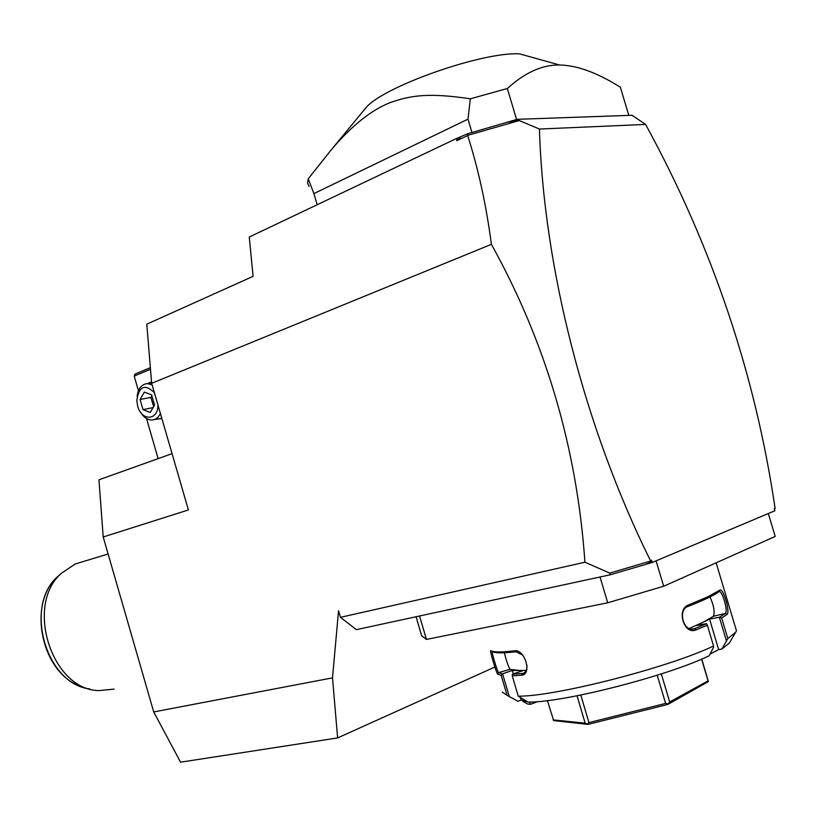 <?xml version="1.0" encoding="UTF-8"?>
<svg xmlns="http://www.w3.org/2000/svg" width="816" height="816" viewBox="0 0 816 816"><rect width="100%" height="100%" fill="white"/><g stroke="black" fill="none" stroke-linecap="round" stroke-linejoin="round"><path stroke-width="1.22" d="M153.714 711.94L332.51 677.861L337.62 737.919L180.55 762.185L153.714 711.94L103.204 536.979L98.96 479.798L172.064 453.655M467.854 133.702L467.68 135.538C478.36 169.045 486.275 205.306 491.395 244.331L151.654 383.326L146.788 324.176L253.093 276.349L249.268 237.028L456.562 138.465L467.854 133.702L517.16 119.32L632.053 115.27L645.599 124.42C712.164 246.299 755.33 374.258 775.088 508.307L774.241 508.664L774.874 510.765L652.208 562.489L610.154 574.801L356.368 629.656L340.476 617.324L338.548 610.735L332.51 677.861M491.395 244.331C545.833 342.434 577.014 448.392 584.929 562.214L340.476 617.324M151.654 383.326L188.404 509.949L103.204 536.979M610.154 574.801L609.766 573.107L584.929 562.214M416.068 616.753L421.658 635.797L426.442 639.428L419.557 615.998M656.084 560.857L663.653 586.255L607.706 602.8L426.442 639.428M607.706 602.8L600.046 576.994M768.325 513.529L775.2 536.438L663.653 586.255M548.974 614.662L512.795 621.976M713.561 646.007C667.774 667.927 554.207 696.772 518.231 696.15L527.993 702.066C561.663 702.953 666.794 676.362 709.124 655.789L713.561 647.292L713.561 646.007L707.339 625.168L696.017 629.921C683.91 635.225 676.107 609.022 688.571 604.962L707.951 596.771L719.804 590.182L718.896 591.784C713.531 595.629 703.239 600.505 688 606.431L688.571 604.962M520.424 697.813L521.118 700.148L517.864 701.26L507.083 695.354L501.208 675.413L497.729 674.23C496.312 673.108 489.172 648.863 490.804 650.729C493.69 652.321 501.585 652.351 514.488 650.821C524.831 648.853 532.389 674.557 521.679 675.189L512.254 675.872L518.231 696.15M507.083 695.354L502.289 692.141M707.339 625.168L706.523 623.679L696.64 625.484L703.137 622.261L689.173 628.483M706.564 623.699L693.916 628.952C683.359 632.339 677.545 609.705 688 606.431M696.017 629.921L694.64 628.708L691.03 629.054M719.804 590.182C722.986 586.959 730.463 611.99 727.046 614.448L721.681 618.008L727.821 638.571L721.925 649.026L718.651 649.577L709.553 619.089L719.579 617.212L721.681 618.008M735.512 627.606L736.471 630.839L735.604 632.329L727.821 638.571M727.046 614.448L725.363 613.438L719.579 617.212M710.012 596.935C713.816 605.401 714.959 611.847 713.429 616.274L703.137 622.261L709.553 619.089M719.386 617.273L726.352 640.611M735.604 632.329L729.392 642.988L721.925 649.026M517.864 701.26L513.264 698.68M709.981 654.146L718.651 649.577M521.118 700.148L525.147 700.465M526.136 670.426L512.366 670.487L513.366 673.863M523.515 674.608L523.127 673.302M504.308 652.769C506.501 661.133 508.409 666.662 510.02 669.355L522.403 670.823L512.468 674.159L512.254 675.872M512.366 670.487L502.391 673.812L498.607 672.598C497.301 671.782 491.059 650.454 492.354 651.596L492.425 651.617C495.302 653.208 503.135 653.249 515.906 651.749L522.617 655.044M509.235 696.415L502.564 673.771M502.391 673.812L501.208 675.413M497.729 674.23L498.607 672.598L510.02 669.355M490.804 650.729L492.425 651.617M514.488 650.821L515.906 651.749L517.324 651.188M521.679 675.189L522.322 673.486L512.407 674.21M526.993 665.213C527.044 669.722 525.688 672.455 522.923 673.384L524.464 672.619M701.77 659.063L708.39 681.584L708.084 680.86L669.681 701.995L667.814 704.443L587.948 724.414L553.636 720.559L547.434 700.607M701.607 659.134L708.084 680.86M708.39 681.584L667.814 704.443M580.788 695.038L588.948 722.609L587.377 724.016L587.948 724.414M587.377 724.016L585.143 723.149L553.126 719.906M577.045 695.783L585.143 723.149M667.988 703.851L665.601 703.423L588.948 722.609M661.327 673.894L669.681 701.995M657.217 675.209L665.601 703.423M718.896 591.784L719.029 591.702C721.946 589.397 728.464 611.429 725.363 613.438L713.429 616.274M645.731 564.305L649.74 562.622L649.975 561.245L609.766 573.107M649.975 561.245L651.505 560.133L652.208 562.489M651.505 560.133L649.74 562.622M467.884 135.293L519.282 120.574L539.437 129.04C543.548 266.312 584.215 426.952 650.444 560.582M460.387 137.251L456.848 140.678L467.68 135.538M456.562 138.465L456.848 140.678M775.088 508.307L774.476 509.449M645.599 124.42L539.437 129.04M508.368 122.104L518.823 120.034L517.16 119.32M518.823 120.034L519.282 120.574M519.384 53.825L559.603 65.005C577.014 65.3 597.271 72.706 620.364 87.22L628.81 115.382M558.94 65.005C541.916 64.892 524.719 72.726 507.348 88.505L516.579 119.513M309.131 186.425L307.54 183.008L308.224 178.816L331.5 149.512C351.92 125.491 371.545 109.844 390.364 102.551C411.346 95.135 429.379 92.708 470.332 98.797L467.996 119.156L471.964 132.529M470.332 98.797L507.348 88.505M467.996 119.156L313.905 193.596L317.179 204.734M308.224 178.816L313.905 193.596M518.915 53.815C480.4 52.122 382.225 87.2 365.833 107.875L331.5 149.512M138.445 390.731L134.201 376.084L150.491 369.26M146.503 418.526L158.141 458.633M147.839 383.51L151.521 381.786M161.884 418.577L155.122 419.363M134.201 376.084L135.038 374.105L150.368 367.669M161.68 417.874L161.129 418.098M160.415 413.518C158.447 417.557 155.662 419.72 152.051 420.005C147.441 420.016 143.514 417.272 140.27 411.764M152.072 384.785L147.308 383.612C141.678 384.224 138.271 388.406 137.098 396.168M154.346 392.608C144.809 383.571 138.955 386.203 136.792 400.483L137.69 406.093C141.566 421.444 158.273 420.699 157.916 404.909M150.236 412.457L143.014 409.632L140.077 399.483L144.33 392.088L151.592 394.862L154.55 405.083L150.236 412.457M143.014 409.632L153.082 407.602M140.077 399.483L150.827 397.392L151.919 396.015M153.683 406.582L150.827 397.392M522.566 700.261L522.832 701.342L527.177 701.607M537.734 701.597L530.42 704.32L527.758 704.065L523.525 701.729M530.42 704.32L529.309 702.046M494.884 667.039L337.62 737.919M114.087 689.132L98.777 690.591C51.826 690.01 24.694 605.125 61.302 573.362L75.154 564.029L83.456 561.5M61.18 573.485L57.497 576.739C23.715 606.145 46.063 684.236 89.729 688.908M716.152 562.816L736.471 630.839M522.923 673.384L525.81 672.211M158.59 418.639L154.53 419.485M151.603 382.806L147.308 383.612M75.154 564.029L108.11 553.982M61.302 573.362L57.497 576.739C27.132 603.616 41.249 672.476 80.121 686.134"/></g></svg>
